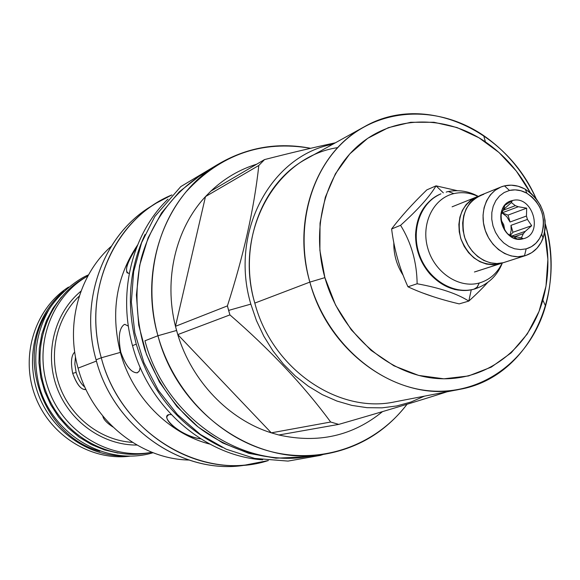 <?xml version="1.0" encoding="UTF-8"?>
<svg xmlns="http://www.w3.org/2000/svg" width="580" height="580" viewBox="0 0 580 580"><rect width="100%" height="100%" fill="white"/><g stroke="black" fill="none" stroke-linecap="round" stroke-linejoin="round"><path stroke-width="0.87" d="M151.916 452.255L148.379 452.915C106.996 460.955 61.139 434.021 45.726 391.05C29.979 348.203 47.879 298.127 84.774 277.74L87.913 275.971C50.859 296.496 32.915 346.854 48.756 389.956C64.264 433.173 110.331 460.281 151.916 452.255C110.331 460.281 64.264 433.173 48.756 389.956C32.915 346.854 50.859 296.496 87.913 275.971M150.191 452.56C108.395 461.651 61.364 434.703 45.726 391.05C29.718 347.536 48.495 296.699 86.391 276.849M79.344 296.01C56.398 317.644 48.067 354.416 59.559 386.026C71.028 417.651 101.014 440.51 132.494 442.388C101.014 440.51 71.028 417.651 59.559 386.026C48.067 354.416 56.398 317.644 79.344 296.01M85.883 389.289C81.584 390.405 77.176 385.098 72.681 373.353C70.579 362.348 71.267 355.257 74.733 352.082C71.267 355.257 70.579 362.348 72.681 373.353L76.125 372.44C78.264 379.334 81.193 384.25 84.927 387.193C81.193 384.25 78.264 379.334 76.125 372.44L74.842 364.095L75.472 356.693L74.842 364.095L76.125 372.44L72.681 373.353C76.625 384.12 80.816 389.535 85.238 389.593L85.883 389.289M102.819 416.107C103.356 419.267 106.691 422.885 112.832 426.952C106.691 422.885 103.356 419.267 102.819 416.107M81.033 291.117C54.687 312.729 44.218 352.749 56.724 387.063C69.143 421.399 102.849 445.382 136.924 445.048C102.849 445.382 69.143 421.399 56.724 387.063C44.218 352.749 54.687 312.729 81.033 291.117M364.327 126.759C316.593 151.96 291.537 219.661 309.858 282.112L254.801 303.094C237.945 245.398 261.761 182.475 306.856 158.623L364.327 126.759C423.922 92.336 505.948 129.326 536.109 198.614C523.863 172.376 506.391 151.38 483.684 135.611L485.402 141.875C504.1 154.773 519.064 171.709 530.301 192.676L516.294 171.028L498.967 152.475L478.95 137.764L456.997 127.542L433.963 122.271L410.756 122.278L388.346 127.672L367.705 138.33L349.776 153.91L335.407 173.819L325.322 197.236L320.044 223.14L319.885 250.364L324.894 277.639L335.588 305.131L351.255 329.788L371.048 350.356L393.907 365.799L418.615 375.412L443.903 378.812L468.51 375.956L491.26 367.133L511.139 352.879L527.285 333.978L539.052 311.373L545.997 286.129L547.883 259.39L544.692 232.312C549.528 255.599 548.912 278.197 542.844 300.085C529.185 348.602 485.931 382.213 437.059 378.508C388.259 374.999 340.243 332.695 324.894 277.639L309.858 282.112L254.801 303.094C272.027 369.141 338.626 414.316 395.154 401.795L459.679 389.361C527.474 377.529 566.66 296.525 545.338 224.032C552.776 252.01 552.849 279.335 545.548 305.993L542.844 300.085M393.813 242.636C393.588 254.402 396.705 265.306 403.173 275.34C396.705 265.306 393.588 254.402 393.813 242.636M422.53 292.914L433.216 296.677L422.53 292.914M153.526 204.892C104.661 232.341 78.626 299.164 96.084 359.81C113.948 429.41 185.266 476.876 247.856 464.674M78.068 368.14C91.618 419.971 139.831 459.106 188.833 460.034C139.831 459.106 91.618 419.971 78.068 368.14C65.475 323.633 79.431 274.289 111.237 246.319C79.431 274.289 65.475 323.633 78.068 368.14L96.432 361.057L78.068 368.14M136.264 344.165C150.93 392.413 179.604 426.822 222.292 447.397C179.604 426.822 150.93 392.413 136.264 344.165C126.179 305.276 129.094 268.736 145.007 234.552C129.094 268.736 126.179 305.276 136.264 344.165L132.501 345.622C148.973 408.015 205.081 456.061 262.682 459.824C205.081 456.061 148.973 408.015 132.501 345.622C117.385 292.276 132.298 233.581 168.019 199.107C132.298 233.581 117.385 292.276 132.501 345.622L136.264 344.165M156.303 203.109L150.713 206.596C103.544 234.886 79.025 300.404 96.084 359.81L101.29 357.787C84.042 297.772 108.757 231.623 156.303 203.109L171.919 194.916C115.282 217.971 81.86 291.008 101.29 357.787L120.365 352.394C110.468 312.576 116.188 276.82 137.525 245.123C116.188 276.82 110.468 312.576 120.365 352.394L120.799 352.227C125.758 365.944 131.232 372.81 137.213 372.824L139.331 370.99L140.157 367.35L139.331 370.99L137.46 372.751C131.479 373.092 125.925 366.255 120.799 352.227L120.365 352.394C132.291 396.93 168.461 433.536 209.771 444.084C168.461 433.536 132.291 396.93 120.365 352.394L101.29 357.787C120.611 433.963 202.79 482.147 268.366 460.534L244.608 465.182C182.743 475.397 113.665 428.098 96.084 359.81L101.29 357.787C119.052 426.778 188.775 474.571 251.125 464.261M200.68 438.813C182.156 437.074 159.66 416.875 168.737 414.627L171.245 414.599L168.737 414.627L166.924 416.556C165.38 422.987 185.578 437.037 200.68 438.813M124.171 324.561C119.125 328.273 118.001 337.495 120.799 352.227C118.001 337.495 119.125 328.273 124.171 324.561L125.041 324.343L124.171 324.561L124.809 324.372L128.376 326.127M129.253 273.463C123.939 272.201 126.389 263.537 136.597 247.479C128.39 259.289 125.207 267.735 127.042 272.803L129.253 273.463M483.684 135.611C441.902 107.09 387.592 106.394 349.428 136.757C311.308 167.04 294.277 226.679 309.858 282.112C328.628 353.597 399.881 402.687 459.679 389.361M250.828 304.123L256.425 320.53L263.82 336.19L272.883 350.82L283.468 364.189L295.372 376.065L308.4 386.265L322.313 394.632L336.886 401.034L351.864 405.398L367.002 407.675L382.053 407.841L396.778 405.942L410.966 402.012L424.386 396.162L410.966 402.012L396.778 405.942L382.053 407.841L367.002 407.675L351.864 405.398L336.886 401.034L322.313 394.632L308.4 386.265L295.372 376.065L283.468 364.189L272.883 350.82L263.82 336.19L256.425 320.53L250.828 304.123C229.31 232.043 270.947 155.621 332.898 144.188C270.947 155.621 229.31 232.043 250.828 304.123L228.607 310.416L229.919 314.904C270.005 349.624 303.594 385.33 330.673 422.022L338.749 424.386C381.538 412.09 417.651 401.222 447.1 391.783C417.651 401.222 381.538 412.09 338.749 424.386L278.849 434.993C318.159 443.743 352.712 435.957 382.51 411.619C352.712 435.957 318.159 443.743 278.849 434.993L338.749 424.386L330.673 422.022C303.594 385.33 270.005 349.624 229.919 314.904L177.777 334.595C191.77 381.205 228.825 419.615 271.302 432.839L278.849 434.993L271.302 432.839L330.673 422.022L271.302 432.839L177.777 334.595L229.919 314.904L227.411 305.899L175.479 326.308L227.411 305.899C243.709 255.251 254.17 208.438 258.818 165.459L264.538 159.587C290.725 152.866 314.345 147.269 335.399 142.796C314.345 147.269 290.725 152.866 264.538 159.587L210.866 191.124L264.538 159.587L258.818 165.459C254.17 208.438 243.709 255.251 227.411 305.899L228.607 310.416L250.828 304.123M395.168 401.788C338.633 414.323 272.027 369.141 254.801 303.094C233.464 231.877 276.029 156.665 337.727 147.61M217.036 164.916L200.477 175.24L179.256 191.835L161.544 212.932L148.125 237.8L139.606 265.517L136.401 294.995L138.714 325.061L146.479 354.467L159.391 382.01L176.907 406.551L198.28 427.112L222.597 442.902L248.849 453.364L275.964 458.193L306.044 456.859C239.511 467.9 164.372 415.809 144.957 340.786L157.934 335.74C138.656 268.961 165.394 195.851 217.036 164.916C246.174 147.443 277.37 141.904 310.633 148.299C262.102 139.961 220.632 154.418 186.224 191.668C155.244 228.353 143.76 284.214 157.934 335.74L176.574 330.462L175.479 326.308L177.777 334.595C191.77 381.205 228.825 419.615 271.302 432.839L177.777 334.595L176.574 330.462L157.934 335.74C173.637 392.515 219.457 438.618 271.259 451.668C323.147 464.667 376.282 444.831 407.037 404.26C385.439 432.245 357.171 449.022 322.219 454.597L306.044 456.859C239.511 467.9 164.372 415.809 144.957 340.786L157.934 335.74C177.835 412.51 254.526 465.849 322.219 454.597M205.487 196.598C175.769 228.346 163.524 279.176 175.479 326.308L205.487 196.598L210.866 191.124C224.293 178.437 239.569 169.454 256.701 164.191C239.569 169.454 224.293 178.437 210.866 191.124L205.487 196.598L258.818 165.459L205.487 196.598C175.769 228.346 163.524 279.176 175.479 326.308L205.487 196.598M485.402 141.875C446.607 115.442 396.336 114.971 361.166 143.173C326.032 171.303 310.488 226.439 324.894 277.639L309.858 282.112C326.446 341.714 378.58 387.389 431.382 390.978C484.271 394.777 530.867 358.288 545.548 305.993M63.836 291.189C35.858 314.534 24.802 357.222 38.135 393.805C51.381 430.433 87.246 456.076 123.692 456.032C87.246 456.076 51.381 430.433 38.135 393.805C24.802 357.222 35.858 314.534 63.836 291.189M68.498 287.1C35.264 308.48 20.169 355.141 34.785 395.024C49.162 434.993 90.676 461.107 129.891 456.177C90.676 461.107 49.162 434.993 34.785 395.024C20.169 355.141 35.264 308.48 68.498 287.1M525.734 255.519L503.317 262.696L524.472 255.889L526.169 248.871L520.485 249.581L514.641 248.784L508.95 246.514L503.679 242.882L499.119 238.068L495.494 232.319L493 225.924L491.76 219.211L491.833 212.526L493.217 206.219L495.842 200.6L499.561 195.96L504.179 192.517L509.465 190.45L515.156 189.856L520.949 190.748L526.575 193.075L531.751 196.721L536.217 201.499L539.762 207.176L542.22 213.469L543.46 220.067L543.424 226.657L542.111 232.906L539.581 238.511L535.956 243.187L531.41 246.703L526.169 248.871L520.485 249.581L514.641 248.784L508.95 246.514L503.679 242.882L499.119 238.068L495.494 232.319L493 225.924L491.76 219.211L491.833 212.526L493.217 206.219L495.842 200.6L499.561 195.96L504.179 192.517L509.465 190.45L504.47 185.883L511.197 185.172L518.056 186.202L524.712 188.899L530.852 193.14L536.181 198.708L540.458 205.335L543.475 212.715L545.091 220.48L545.229 228.281L543.873 235.734L541.089 242.491L537 248.218L531.802 252.633L525.734 255.519L517.933 256.751L511.205 255.954L504.6 253.511L498.438 249.545L493.007 244.224L488.57 237.807L485.337 230.594L483.466 222.923L483.046 215.158L484.09 207.683L486.548 200.839L490.288 194.945L495.139 190.276L500.866 187.043L504.47 185.883C511.495 184.302 518.44 185.419 525.313 189.232C542.525 201.441 548.448 217.746 543.076 238.155C539.429 247.406 533.23 253.322 524.472 255.889C508.769 260.253 489.933 247.392 484.648 228.404C479.131 209.481 488.592 189.522 504.47 185.883L509.465 190.45C515.323 189.124 521.115 190.044 526.85 193.227C541.241 203.428 546.186 217.05 541.691 234.102C538.646 241.824 533.47 246.746 526.169 248.871L524.472 255.889L503.317 262.696L496.879 263.559L490.26 262.791L483.771 260.42L477.717 256.548L472.388 251.357L468.038 245.086L464.877 238.039L463.058 230.543L462.659 222.952L463.703 215.637L466.132 208.93L469.822 203.16L474.607 198.577L480.247 195.402L500.866 187.043M523.269 238.743C544.062 234.276 532.694 194.597 512.358 200.557C491.303 204.704 502.816 245.079 523.269 238.743C544.062 234.276 532.694 194.597 512.358 200.557L504.803 205.363C495.545 215.463 503.411 237.133 516.997 238.945L523.269 238.743L521.42 237.778L523.269 238.743M511.48 236.865L513.003 236.335L521.42 237.778L523.334 233.667L525.321 231.326L523.334 233.667L514.518 236.713L523.334 233.667L521.42 237.778L513.003 236.335L510.016 235.27L513.003 236.335L511.48 236.865M509.428 235.473L510.016 235.27L507.399 233.675L510.016 235.27L509.428 235.473M501.729 211.026L502.962 210.555L500.852 215.202L502.962 210.555L504.977 208.227L502.962 210.555L501.729 211.026M502.425 209.199L503.969 208.612L502.425 209.199M511.35 202.558L504.977 208.227L511.35 202.558L512.358 200.557L511.35 202.558L515.33 205.661L518.295 206.741L501.983 212.889L518.295 206.741L526.676 208.155L518.295 206.741L515.33 205.661L511.35 202.558M500.852 219.602L503.737 224.75L504.825 230.55L503.737 224.75L500.852 219.602M503.157 210.272L515.33 205.661L503.157 210.272M510.03 222.01L506.746 216.594L501.983 212.889L508.051 215.086L501.983 212.889L506.746 216.594L510.03 222.01L526.459 216.036L527.43 219.429L510.98 225.344L527.43 219.429L531.686 225.692L527.43 219.429L526.459 216.036L526.676 208.155L508.051 215.086L510.03 222.01L526.459 216.036L526.676 208.155L508.051 215.086L510.03 222.01M509.9 235.212L511.183 230.477L510.98 225.344L512.959 232.268L510.98 225.344L511.183 230.477L509.9 235.212M511.843 236.017L525.321 231.326L531.686 225.692L512.959 232.268L510.284 235.4L512.959 232.268L531.686 225.692L525.321 231.326L511.843 236.017M476.412 196.954L470.793 200.122L466.023 204.689L462.333 210.438L459.911 217.116L458.867 224.402L459.259 231.957L461.078 239.424L464.225 246.442L468.56 252.684L473.867 257.846L479.899 261.703L486.366 264.06L492.964 264.821L499.38 263.965L474.425 271.998L499.38 263.965C481.654 266.495 468.756 257.919 460.687 238.242C456.242 217.536 462.129 203.536 478.362 196.257L452.096 206.821M505.767 261.906L503.317 262.696C487.852 266.996 469.358 254.46 464.21 235.9C460.23 214.571 466.762 200.694 483.792 194.264M475.382 288.775L473.824 289.231C457.497 292.965 442.772 287.76 429.649 273.63C420.275 262.377 415.577 249.436 415.555 234.798C416.628 214.941 424.973 201.34 440.575 193.981L440.351 194.075C420.137 202.456 410.075 230.311 418.869 254.917C427.409 279.618 452.748 295.191 473.824 289.231L474.404 289.058C453.321 295.017 427.967 279.43 419.42 254.721C410.625 230.093 420.688 202.224 440.916 193.836L440.916 193.836C420.688 202.224 410.625 230.093 419.42 254.721C427.967 279.43 453.321 295.017 474.404 289.058L477.318 286.991L479.261 283.004C458.911 288.767 434.485 272.469 427.757 248.146C420.725 223.902 433.224 198.295 453.828 193.618C461.89 191.777 469.938 192.705 477.963 196.388C469.938 192.705 461.89 191.777 453.828 193.618C433.224 198.295 420.725 223.902 427.757 248.146C434.485 272.469 458.911 288.767 479.261 283.004C489.549 279.988 497.183 273.339 502.171 263.044C497.183 273.339 489.549 279.988 479.261 283.004L476.956 287.419L473.824 289.231L475.078 288.869M426.829 189.885L436.051 185.846C429.686 196.569 417.868 209.721 400.584 225.308C411.358 242.824 416.868 262.312 417.129 283.765C440.039 287.934 457.257 293.712 468.799 301.092C476.506 294.125 482.727 287.999 487.447 282.714C482.727 287.999 476.506 294.125 468.799 301.092L471.257 289.833L468.799 301.092L459.193 303.884L468.799 301.092C457.257 293.712 440.039 287.934 417.129 283.765L407.965 286.788L417.129 283.765C416.868 262.312 411.358 242.824 400.584 225.308L391.616 228.969L400.584 225.308C417.868 209.721 429.686 196.569 436.051 185.846L457.236 190.668L436.051 185.846L426.829 189.885C412.329 203.964 400.591 216.993 391.616 228.969C394.139 249.291 399.591 268.569 407.965 286.788C422.247 293.502 439.321 299.2 459.193 303.884C439.321 299.2 422.247 293.502 407.965 286.788C399.591 268.569 394.139 249.291 391.616 228.969C400.591 216.993 412.329 203.964 426.829 189.885M446.774 191.9L446.216 192.139L446.774 191.9M443.352 192.886L436.051 185.846L443.352 192.886M448.311 191.509L453.828 193.618L448.311 191.509L447.035 191.799L448.311 191.509C458.867 189.602 468.807 191.204 478.137 196.33M61.407 297.054L53.041 308.19L46.458 320.646L41.84 334.123L39.309 348.297L38.94 362.812L40.759 377.304L44.725 391.413L50.736 404.782L58.645 417.071L68.237 427.967L79.272 437.211L91.466 444.584L104.501 449.921L118.059 453.096L104.501 449.921L91.466 444.584L79.272 437.211L68.237 427.967L58.645 417.071L50.736 404.782L44.725 391.413L40.759 377.304L38.94 362.812L39.309 348.297L41.84 334.123L46.458 320.646L53.041 308.19L61.407 297.054M48.647 310.075C15 357.947 43.398 436.153 99.912 451.291C43.398 436.153 15 357.947 48.647 310.075M208.909 170.426C176.668 188.072 151.902 219.748 141.201 258.571C134.546 288.775 135.793 319.283 144.957 350.081C156.056 380.255 173.355 405.55 196.867 425.974C228.817 450.957 267.851 461.897 304.464 457.069M320.117 455.467L321.102 454.756L320.117 455.467M525.313 189.232L526.85 193.227M543.076 238.155L541.691 234.102M503.73 209.525L504.803 205.363M513.576 236.488L516.997 238.945M440.916 193.836L440.351 194.075M475.122 288.855C488.316 284.265 497.386 275.638 502.338 262.979M458.41 290.13L454.184 289.369M88.522 274.862C78.684 278.618 59.682 292.668 49.017 309.466C35.112 334.363 32.161 361.021 40.151 389.434C55.339 437.313 108.235 466.363 153.098 452.719M323.241 454.452L320.341 455.394L288.013 461.093L254.649 458.403L226.171 449.188L200.368 434.456L177.451 414.584L158.376 390.354L143.963 362.746L134.835 332.92L131.356 302.115L133.654 271.621L141.6 242.694L154.816 216.507L180.757 186.622L217.913 164.372M500.605 263.603L475.629 271.643"/></g></svg>
